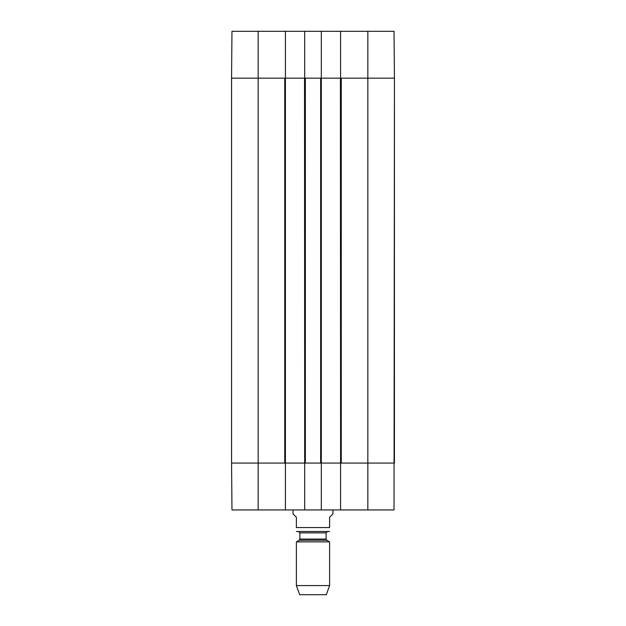 <?xml version="1.0" encoding="UTF-8"?>
<svg xmlns="http://www.w3.org/2000/svg" width="626" height="626" viewBox="0 0 626 626"><rect width="100%" height="100%" fill="white"/><g stroke="black" fill="none" stroke-linecap="round" stroke-linejoin="round"><path stroke-width="0.94" d="M367.845 31.3L367.845 463.076L394.435 463.076L341.256 463.076L341.256 78.164L394.435 78.164L394.028 31.3L340.591 31.3L340.591 78.164L394.435 78.164L394.028 509.94L321.31 509.94L321.31 463.076L304.69 463.076L304.69 509.94L321.31 509.94M285.409 31.3L231.972 31.3L231.565 78.164L285.409 78.164L285.409 31.3L304.69 31.3L304.69 78.164L321.31 78.164L321.31 31.3L304.69 31.3M321.31 31.3L340.591 31.3M258.155 509.94L258.155 78.164L231.565 78.164L231.565 463.076L258.155 463.076L231.565 463.076L231.972 509.94L285.409 509.94L285.409 463.076L258.155 463.076L284.744 463.076L284.744 78.164L258.155 78.164L258.155 31.3M367.845 509.94L367.845 463.076L340.591 463.076L340.591 509.94M304.69 509.94L285.409 509.94M285.409 463.076L285.409 78.164M285.581 78.164L304.526 78.164L304.69 463.076M305.355 78.164L320.645 78.164L320.645 463.076L305.355 463.076L305.355 78.164M321.31 463.076L321.31 78.164M321.474 78.164L340.419 78.164L340.591 463.076M340.419 463.076L321.474 463.076M304.526 463.076L285.581 463.076M394.435 78.164L394.435 463.076M293.054 509.94L293.054 513.93L296.38 517.256L296.38 527.554C296.38 533.399 296.38 533.399 296.38 527.554L329.62 527.554C329.62 533.399 329.62 533.399 329.62 527.554L329.62 517.256L332.946 513.93L332.946 509.94M329.62 531.49L296.38 531.49M296.38 585.568L299.705 594.7L326.295 594.7L329.62 585.568L329.62 541.873L296.38 541.873L296.38 585.568L329.62 585.568M298.539 531.544L299.87 532.875L299.87 539.088L299.205 540.238L296.38 541.873M299.205 540.238L326.795 540.238L329.62 541.873M299.87 539.088L326.13 539.088L326.795 540.238M299.87 532.875L326.13 532.875L327.461 531.544M326.13 539.088L326.13 532.875"/></g></svg>
